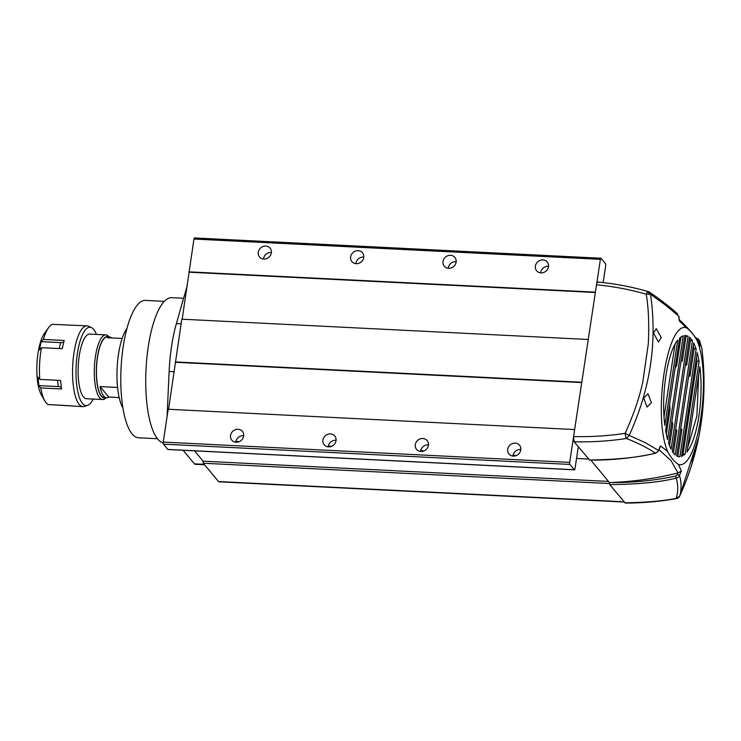 <?xml version="1.0" encoding="UTF-8"?>
<svg xmlns="http://www.w3.org/2000/svg" width="741" height="741" viewBox="0 0 741 741"><rect width="100%" height="100%" fill="white"/><g stroke="black" fill="none" stroke-linecap="round" stroke-linejoin="round"><path stroke-width="1.11" d="M535.391 266.084A6.873 6.224 -39.7 0 0 536.651 270.798A6.873 6.224 -39.7 0 0 543.561 272.521A6.873 6.224 -39.7 0 0 548.479 266.732A6.873 6.224 -39.7 0 0 547.228 262.008A6.873 6.224 -39.7 0 0 540.309 260.295A6.873 6.224 -39.7 0 0 535.391 266.084M540.634 272.873A6.873 6.224 140.3 0 1 540.689 272.447A6.873 6.224 140.3 0 1 548.525 266.315M258.266 252.246A6.873 6.224 -39.7 0 0 259.517 256.97A6.873 6.224 -39.7 0 0 266.427 258.683A6.873 6.224 -39.7 0 0 271.345 252.894A6.873 6.224 -39.7 0 0 270.095 248.17A6.873 6.224 -39.7 0 0 263.185 246.457A6.873 6.224 -39.7 0 0 258.266 252.246M263.509 259.035A6.873 6.224 140.3 0 1 263.555 258.609A6.873 6.224 140.3 0 1 271.401 252.477M350.641 256.858A6.873 6.224 -39.7 0 0 351.892 261.582A6.873 6.224 -39.7 0 0 358.801 263.296A6.873 6.224 -39.7 0 0 363.729 257.507A6.873 6.224 -39.7 0 0 362.469 252.783A6.873 6.224 -39.7 0 0 355.56 251.069A6.873 6.224 -39.7 0 0 350.641 256.858M355.884 263.648A6.873 6.224 140.3 0 1 355.93 263.222A6.873 6.224 140.3 0 1 363.775 257.09M443.016 261.471A6.873 6.224 -39.7 0 0 444.267 266.195A6.873 6.224 -39.7 0 0 451.186 267.909A6.873 6.224 -39.7 0 0 456.104 262.119A6.873 6.224 -39.7 0 0 454.844 257.396A6.873 6.224 -39.7 0 0 447.935 255.682A6.873 6.224 -39.7 0 0 443.016 261.471M448.259 268.261A6.873 6.224 140.3 0 1 448.305 267.834A6.873 6.224 140.3 0 1 456.15 261.703M507.687 449.278A6.873 6.224 -39.7 0 0 508.937 454.001A6.873 6.224 -39.7 0 0 515.856 455.715A6.873 6.224 -39.7 0 0 520.775 449.935A6.873 6.224 -39.7 0 0 519.515 445.211A6.873 6.224 -39.7 0 0 512.605 443.498A6.873 6.224 -39.7 0 0 507.687 449.278M512.929 456.076A6.873 6.224 140.3 0 1 512.976 455.65A6.873 6.224 140.3 0 1 520.821 449.509M415.312 444.665A6.873 6.224 -39.7 0 0 416.562 449.389A6.873 6.224 -39.7 0 0 423.472 451.102A6.873 6.224 -39.7 0 0 428.4 445.322A6.873 6.224 -39.7 0 0 427.14 440.599A6.873 6.224 -39.7 0 0 420.23 438.885A6.873 6.224 -39.7 0 0 415.312 444.665M420.555 451.464A6.873 6.224 140.3 0 1 420.601 451.037A6.873 6.224 140.3 0 1 428.446 444.896M322.928 440.061A6.873 6.224 -39.7 0 0 324.188 444.776A6.873 6.224 -39.7 0 0 331.097 446.499A6.873 6.224 -39.7 0 0 336.016 440.71A6.873 6.224 -39.7 0 0 334.765 435.986A6.873 6.224 -39.7 0 0 327.855 434.272A6.873 6.224 -39.7 0 0 322.928 440.061M328.18 446.851A6.873 6.224 140.3 0 1 328.226 446.425A6.873 6.224 140.3 0 1 336.071 440.284M230.553 435.449A6.873 6.224 -39.7 0 0 231.813 440.163A6.873 6.224 -39.7 0 0 238.722 441.886A6.873 6.224 -39.7 0 0 243.641 436.097A6.873 6.224 -39.7 0 0 242.39 431.373A6.873 6.224 -39.7 0 0 235.471 429.66A6.873 6.224 -39.7 0 0 230.553 435.449M235.795 442.238A6.873 6.224 140.3 0 1 235.851 441.812A6.873 6.224 140.3 0 1 243.696 435.68M624.209 502.046L218.984 481.817A4.854 1.473 -87.1 0 1 218.539 481.548L203.312 463.236L203.108 461.18L194.531 450.861M578.332 446.86A1.621 0.491 -87.1 0 0 578.221 447.369L574.988 468.747A1.621 0.491 -87.1 0 1 574.47 469.831A1.621 0.491 -87.1 0 1 574.312 469.738L167.855 449.444A1.621 0.491 92.9 0 0 168.012 449.537A1.621 0.491 92.9 0 0 168.17 449.463M167.855 449.444L163.446 444.137L569.903 464.431A1.621 0.491 -87.1 0 1 569.69 462.375L573.469 437.394M569.69 462.375L163.233 442.081A1.621 0.491 92.9 0 0 163.446 444.137M163.233 442.081L168.198 409.254L574.627 429.548M168.559 409.273L181.823 319.186L588.252 339.48M182.184 319.204L193.947 239.037L600.405 259.331A1.621 0.491 -87.1 0 1 600.923 258.238A1.621 0.491 -87.1 0 1 601.071 258.331L605.49 263.639A1.621 0.491 -87.1 0 1 605.693 265.695L603.146 282.58M194.614 238.037A1.621 0.491 92.9 0 0 194.466 237.944A1.621 0.491 92.9 0 0 193.947 239.037M596.672 283.988L600.405 259.331M574.312 469.738L569.903 464.431M595.412 292.149L188.983 271.854M189.288 272.225L595.356 292.5M581.787 382.226L175.358 361.932M175.663 362.303L581.731 382.578M588.484 459.059L576.544 458.466M516.486 455.465L513.041 455.298M424.111 450.852L420.666 450.685M331.727 446.249L328.291 446.073M239.352 441.636L235.916 441.46M608.5 481.418L203.108 461.18M203.312 463.236L609.426 483.512M183.611 298.262L171.764 297.669A72.813 22.137 92.9 0 0 146.885 357.746A72.813 22.137 92.9 0 0 157.74 439.098A72.813 22.137 92.9 0 0 163.177 442.923M164.298 301.346L145.393 300.411A68.774 20.905 92.9 0 0 121.885 357.143A68.774 20.905 92.9 0 0 132.148 433.976A68.774 20.905 92.9 0 0 138.53 437.774L157.435 438.718M204.238 464.338L194.429 463.847A8.086 2.464 92.9 0 0 195.179 464.301L204.59 464.764M194.429 463.847L183.157 450.296M167.058 416.822L169.133 371.5L174.237 371.75M181.119 323.845L176.377 323.604A77.666 23.61 92.9 0 0 169.133 371.5M176.377 323.604L187.316 285.285M680.97 361.247L681.859 361.108M685.61 363.414L686.675 365.109L685.369 365.017M689.232 372.399L689.973 376.169L688.676 376.058M691.047 393.258L689.852 407.42L687.055 419.656M675.023 368.546L676.7 365.257L680.998 336.849M669.642 404.123L669.966 409.829L666.261 434.272M683.248 335.682L667.521 439.654L665.613 430.734L679.645 337.97L683.248 335.682M624.858 502.824C646.133 502.481 663.241 500.99 676.181 498.341A4.103 1.084 -100.1 0 0 676.626 498.554L676.626 498.554C659.471 501.601 642.345 503.093 625.256 503.056L609.695 484.577L609.463 482.576L611.103 482.521C633.518 481.631 655.822 478.454 678.006 472.99L681.322 471.007L678.478 464.468C674.551 461.939 670.92 457.558 667.558 451.334C652.562 415.979 666.761 321.659 686.259 327.679C690.177 330.19 693.817 334.571 697.179 340.814L700.217 346.066L698.846 342.861C694.947 335.886 688.296 328.041 678.886 319.315M678.478 464.468C697.976 470.489 712.175 376.159 697.179 340.814M692.437 340.675L675.162 454.918L672.3 451.473L689.575 337.229L692.437 340.675L690.39 340.545L686.675 365.109M699.893 366.786C701.718 382.606 701.403 399.01 698.939 416.007C696.29 432.781 692.316 444.785 687.009 452.029L699.893 366.786M681.488 456.465L697.216 352.484L699.124 361.404L685.092 454.168L681.488 456.465M678.83 456.715L676.598 455.937L693.696 342.888L696.16 348.955L679.858 456.771L679.34 456.762M684.879 335.377L688.139 336.21L671.04 449.259L668.577 443.192L684.879 335.377L685.397 335.377M677.728 340.119L664.844 425.362C660.805 395.398 667.27 352.642 677.728 340.119M687.657 447.731L696.901 415.905L698.652 375.048M686.259 327.679L679.33 320.936L678.83 316.222L665.946 305.422L650.515 294.242L646.217 294.214C630.072 289.564 613.511 286.424 596.524 284.776C596.94 282.506 597.515 281.663 598.228 282.247M589.595 460.013L574.099 441.766C591.513 442.22 608.954 441.127 626.432 438.487L629.165 435.43L645.198 442.627L658.527 450.482L660.435 445.878L667.558 451.334M661.259 337.618L658.453 342.073L653.525 333.042L656.257 328.615L661.259 337.618M651.413 402.706L647.032 407.05L643.679 398.121L647.986 393.749L651.413 402.706M574.099 441.766L573.571 436.551C591.133 436.968 608.333 435.893 625.172 433.328C633.731 414.302 639.613 397.148 642.808 381.865L648.319 343.713C649.218 323.604 648.514 307.107 646.217 294.214A4.103 1.362 -73.9 0 1 647.504 291.973L650.302 294.168M589.271 460.013C617.031 459.633 639.085 457.364 655.424 453.186C647.541 447.86 637.871 442.961 626.432 438.487A4.103 0.824 -98.6 0 1 625.654 436.412A4.103 0.824 -98.6 0 1 625.172 433.328L629.165 435.43C650.348 389.22 657.462 342.157 650.515 294.242L649.496 292.149A4.103 4.103 0 0 0 648.329 291.611L648.329 291.611A4.103 1.362 -73.9 0 0 647.504 291.973M573.571 436.551L596.524 284.776M678.886 316.657A1.639 0.602 173.4 0 0 678.969 316.426L679.33 320.936M676.626 498.554A4.103 4.103 0 0 0 679.645 496.22L676.181 498.341C678.256 491.542 678.256 484.818 676.172 478.149C659.657 482.243 637.501 484.382 609.695 484.577M609.463 482.576L590.79 460.115M678.006 472.99L671.068 460.661L659.082 449.75M696.429 338.915A1.639 0.602 -71.2 0 1 697.198 338.276A1.639 0.602 -71.2 0 1 697.318 338.359L699.402 340.23L701.81 348.122C705.562 378.086 704.515 407.874 698.67 437.505L698.661 437.542C694.66 457.614 688.324 477.167 679.645 496.22L679.654 496.174C681.627 490.616 681.535 480.992 679.404 475.602C678.978 476.833 677.904 477.686 676.172 478.149L675.551 476.093C654.081 480.622 632.601 482.762 611.103 482.521M701.81 348.122L699.402 340.23M655.702 453.112L658.666 450.732L660.074 447.342M660.435 445.878L660.101 447.277M693.641 458.225C691.501 464.885 691.659 463.495 694.104 454.057C696.271 447.369 696.114 448.759 693.641 458.225L692.113 462.717M694.104 454.057L695.651 449.546M675.662 429.243L676.829 430.234L673.384 453.01M690.39 340.545L689.306 339.007M699.124 361.404L697.077 361.228L696.429 357.699M681.683 455.215L683.035 454.094L685.092 454.168M697.077 361.228L683.035 454.094M696.16 348.955L694.113 348.798L693.187 346.223M694.113 348.798L689.973 376.169M680.636 429.252L681.942 429.298L677.83 456.484M688.139 336.21L686.083 336.099L682.304 361.136M671.883 421.286L672.782 424.084L669.503 445.776M686.083 336.099L684.851 335.553M675.014 344.37L664.047 416.887M681.942 429.298L680.46 430.391M126.906 328.513A43.691 13.282 92.9 0 0 117.143 367.851A43.691 13.282 92.9 0 0 122.941 407.967M106.083 397.76L105.843 398A32.363 9.837 -87.1 0 1 102.629 399.529A32.363 9.837 -87.1 0 1 99.618 397.741A32.363 9.837 -87.1 0 1 94.792 361.58A32.363 9.837 -87.1 0 1 105.852 334.886A32.363 9.837 -87.1 0 1 108.853 336.673A32.363 9.837 -87.1 0 1 108.908 336.729A32.363 9.837 -87.1 0 1 108.955 336.794M105.611 397.732A30.742 9.346 -87.1 0 1 101.397 396.296A30.742 9.346 -87.1 0 1 97.043 359.765A30.742 9.346 -87.1 0 1 108.649 336.97M122.126 338.47L107.426 337.739A30.418 9.253 -87.1 0 1 109.603 337.016L107.297 336.905A30.418 9.253 92.9 0 0 96.904 361.997A30.418 9.253 92.9 0 0 101.443 395.99A30.418 9.253 92.9 0 0 104.259 397.667L106.574 397.787A30.418 9.253 -87.1 0 1 103.749 396.102A30.418 9.253 -87.1 0 1 100.044 386.589L117.578 387.46M119.181 397.584L108.751 397.065A30.418 9.253 -87.1 0 1 106.574 397.787M109.603 337.016A30.418 9.253 -87.1 0 1 111.696 337.952M108.751 397.065L100.044 386.589M87.012 325.845L52.583 324.354A40.449 12.301 92.9 0 0 48.489 327.772A40.449 12.301 92.9 0 0 43.395 339.434L64.171 340.471L62.253 348.733L41.477 347.696A40.449 12.301 92.9 0 0 39.764 379.401L60.54 380.439L61.559 388.969L40.783 387.932A40.449 12.301 92.9 0 0 43.876 399.01A40.449 12.301 92.9 0 0 44.84 400.9A40.449 12.301 92.9 0 0 48.258 404.558L82.973 406.652A40.449 12.301 -87.1 0 1 73.322 385.69A40.449 12.301 -87.1 0 1 75.471 345.065A40.449 12.301 -87.1 0 1 87.012 325.845A40.449 12.301 -87.1 0 1 88.466 326.207L91.439 327.559A39.236 11.93 -87.1 0 1 96.423 334.413M93.199 399.056A39.236 11.93 -87.1 0 1 87.558 405.383A39.236 11.93 -87.1 0 1 77.018 387.284A39.236 11.93 -87.1 0 1 78.833 345.852A39.236 11.93 -87.1 0 1 91.439 327.559M48.489 327.772L44.414 333.431A33.984 10.328 92.9 0 0 37.05 362.201A33.984 10.328 92.9 0 0 40.542 393.267A33.984 10.328 92.9 0 0 41.348 394.86L44.84 400.9M69.358 405.735L51.12 404.697M102.629 399.529L86.456 398.723A32.363 9.837 -87.1 0 1 78.731 381.958A32.363 9.837 -87.1 0 1 80.454 349.456A32.363 9.837 -87.1 0 1 89.689 334.08L105.852 334.886M87.558 405.383L84.465 406.429A40.449 12.301 -87.1 0 1 82.973 406.652M40.783 387.932L38.875 385.607L37.856 377.076L39.764 379.401M41.477 347.696L39.319 349.928L41.246 341.666L43.395 339.434M38.875 385.607L58.27 386.57A4.854 2.26 173.2 0 1 61.346 387.617M59.252 348.585L60.642 342.629A4.854 2.362 -166.9 0 0 63.791 341.879M60.642 342.629L41.246 341.666M623.996 501.787L218.539 481.548M699.402 340.239L695.623 337.748M698.661 437.542L679.654 496.174M697.661 341.045L696.234 339.295M589.428 460.096C611.492 460.346 633.546 458.077 655.59 453.279L658.666 450.732M675.551 476.093L677.478 474.518L678.135 472.953M681.322 471.007L679.404 475.602L677.478 474.518M697.781 341.027A1.639 0.602 -6.6 0 1 699.708 341.332L700.217 346.066M58.27 386.57L57.52 380.29M194.466 237.944L600.923 258.238M168.012 449.537L574.47 469.831M597.867 282.025C615.113 283.692 631.934 286.887 648.329 291.611M649.496 292.149C660.574 299.688 670.003 307.006 677.783 314.091"/></g></svg>
